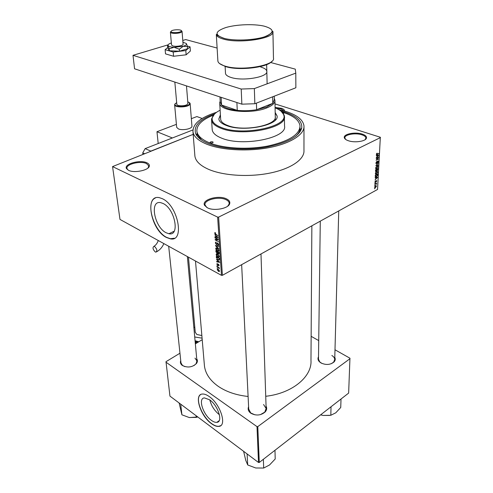 <?xml version="1.0" encoding="UTF-8"?>
<svg xmlns="http://www.w3.org/2000/svg" width="493" height="493" viewBox="0 0 493 493"><rect width="100%" height="100%" fill="white"/><g stroke="black" fill="none" stroke-linecap="round" stroke-linejoin="round"><path stroke-width="0.74" d="M146.951 162.832C148.732 163.664 149.527 164.711 149.336 165.968C149.071 170.258 134.275 173.388 128.525 170.307L126.528 168.661C123.392 164.07 140.178 159.362 146.951 162.832M148.054 167.947L148.8 165.87L146.538 163.577C140.585 160.527 125.727 164.169 126.954 168.452L128.162 170.122M275.082 107.456L281.441 108.287C283.604 109.008 284.646 109.927 284.566 111.048M283.956 110.87L281.09 108.928L275.852 108.146M362.293 134.108C365.442 135.174 366.823 136.518 366.441 138.132C365.732 141.374 354.646 142.995 348.372 140.739C346.209 140.006 344.897 139.088 344.428 138.003C342.524 134.225 354.972 131.551 362.293 134.108M365.066 139.716L365.917 138.052C365.8 136.746 364.463 135.667 361.911 134.817C355.459 132.568 344.391 134.571 344.866 137.929L345.587 139.377M226.41 198.839C228.999 200.059 230.114 201.594 229.756 203.443C229.066 208.397 214.209 211.386 207.498 207.849L204.601 205.39C201.15 199.807 218.319 194.747 226.41 198.839M227.766 206.123L229.122 204.028L229.183 203.054C228.98 201.699 227.908 200.571 225.96 199.665C218.923 196.115 203.856 199.844 204.996 204.934L206.777 207.473M211.331 420.313C213.414 421.842 215.238 422.519 216.809 422.347C223.36 422.156 218.097 405.437 209.624 399.805L204.472 397.913C197.81 398.061 202.919 414.502 211.331 420.313M209.808 399.94C211.38 405.936 214.572 410.86 219.379 414.718L219.428 414.755M211.448 423.672C214.233 425.718 216.673 426.63 218.775 426.396C227.421 426.137 220.414 403.94 209.18 396.52C206.616 394.72 204.367 393.895 202.438 394.043C193.595 394.227 200.331 415.932 211.448 423.672M200.583 394.646C194.686 398.085 201.853 416.721 211.602 423.567C214.387 425.613 216.828 426.519 218.929 426.285L220.673 425.644M163.035 203.473C175.027 208.736 180.173 236.504 168.914 233.744L166.147 232.764C154.371 227.211 149.256 199.868 160.804 202.685L163.035 203.473M166.449 237.478L170.221 238.815C185.066 242.464 178.238 205.599 162.32 198.691L159.486 197.699C144.122 193.946 150.901 230.071 166.449 237.478M155.35 198.013C145.071 201.933 153.687 231.18 166.64 237.386L170.412 238.723L174.349 238.236M196.719 358.83C197.687 360.303 197.619 361.837 196.528 363.427C192.436 367.316 187.728 368.012 182.404 365.516L182.034 365.239C180.481 363.889 180.044 362.343 180.734 360.593M168.686 246.266L180.98 362.928L182.484 365.405L184.813 366.626M193.915 365.615L196.115 363.705L196.917 360.944L194.988 358.115M266.06 406.059C267.107 408.087 266.818 410.053 265.191 411.951C260.859 415.544 256.07 415.963 250.814 413.214L250.278 412.801C248.238 410.983 247.683 408.95 248.601 406.7M248.725 409.128L250.721 412.955L254.98 414.853M260.372 414.656L264.747 412.154L266.14 408.481L263.558 404.494M334.784 357.4C335.585 359.021 335.339 360.549 334.038 361.985C330.328 364.9 325.959 365.221 320.949 362.934L319.322 361.677C317.874 360.081 317.603 358.448 318.515 356.772M320.277 221.154L318.484 359.175L319.747 361.911L321.941 363.446M331.08 363.803L333.588 362.195L334.729 359.514C334.648 357.93 333.687 356.599 331.851 355.508M280.764 110.962L284.954 112.164C296.952 116.151 302.529 121.488 301.691 128.18C299.035 136.697 287.117 143.038 265.937 147.21C245.878 150.636 222.355 149.065 208.564 143.599C201.668 140.819 197.379 137.529 195.703 133.732C193.324 125.918 199.665 119.275 214.738 113.803M295.96 136.105C298.111 134.053 299.411 131.97 299.867 129.85L300.021 127.028M216.618 112.268C200.639 117.334 192.757 123.829 192.973 131.767C193.712 136.598 198.365 140.764 206.918 144.27C221.93 150.273 248.164 151.727 269.591 147.524C291.055 143.334 304.692 134.281 303.978 125.949C303.164 119.959 297.285 115.171 286.347 111.591L278.767 109.594M194.821 155.116L194.908 156.17C195.666 161.26 200.257 165.66 208.675 169.382C223.446 175.742 249.193 177.363 270.213 173.025C291.277 168.705 304.662 159.233 303.965 150.451L303.978 127.132M204.318 364.401L204.453 365.997C205.445 373.694 210.03 380.467 218.202 386.309C226.269 391.806 236.233 395.195 248.102 396.464M112.558 166.585L119.984 219.422L221.456 275.34L217.635 217.117L112.558 166.585L193.176 134.361L150.84 151.117L145.127 148.633L192.917 129.936L172.384 137.972L156.965 131.723L158.204 143.518M374.625 187.155L375.592 185.756L375.999 185.602L376.461 186.151L375.512 187.531L375.087 187.704L374.625 187.155M374.797 184.499L376.59 183.211L376.473 184.259L376.079 183.864L374.797 184.499M374.902 181.991L375.518 180.888L375.407 182.157L376.43 180.469L376.744 180.974L376.196 181.997L376.35 180.808L375.438 182.459L374.902 181.991M375.241 176.198L375.296 175.243L377.743 173.937L377.62 175.385L376.418 176.765L375.876 176.969L375.241 176.198M375.524 170.88L375.58 169.863L378.039 168.563L377.318 170.812L376.825 170.732L375.962 171.582L375.524 170.88M375.808 165.593L378.347 162.998L376.11 165.26L378.236 164.995L378.217 165.34L375.808 165.593M376.19 158.493L378.686 156.885L376.603 159.67L378.569 158.98L376.091 160.262L378.174 157.477L376.19 158.493M376.584 153.637L377.2 153.132L376.843 154.389L378.877 153.397L376.794 154.74L376.381 154.254L376.584 153.637M217.635 217.117L218.621 217.093L222.392 275.322L377.558 189.454L380.331 137.257L275.008 103.906M218.621 217.093L380.442 137.584M376.338 155.689L376.356 155.338L378.784 155.085L376.227 157.778L377.003 156.756L377.065 155.597L376.338 155.689M375.919 162.949L376.812 161.414L376.208 162.826L376.597 163.282L378.02 160.909L378.458 161.568L377.663 162.955L378.168 161.729L377.909 161.279L376.578 163.608L375.919 162.949M376.079 166.991L377.447 166.03L378.168 166.813L376.369 168.92L375.641 168.138L376.079 166.991M375.789 172.39L377.17 171.422L377.872 172.199L376.067 174.306L375.352 173.536L375.789 172.39M375.148 177.955L375.167 177.616L377.558 177.289L375.037 179.982L375.808 178.965L375.863 177.844L375.148 177.955M374.846 183.581L375.216 183.069L374.846 183.581M374.729 185.787L375.099 185.276L374.729 185.787M374.569 188.807L374.933 188.295L374.569 188.807M217.086 268.266L217.536 268.506L217.086 268.266L217.401 268.093M216.92 265.819L217.37 266.066L216.92 265.819L217.24 265.647M216.495 259.583L219.73 262.375L216.649 261.832L216.624 261.45L217.542 261.647L217.456 260.403L216.747 259.447M216.538 253.852L217.604 254.068L219.367 256.36L218.565 257.161L216.667 255.929L216.113 254.634L216.538 253.852M216.125 247.843L217.197 248.047L218.972 250.345L218.146 251.159L216.261 249.939L215.7 248.638L216.125 247.843M215.305 242.858L215.922 242.051L216.298 242.18L215.681 243.08L216.279 244.115L217.364 242.876L218.584 244.479L217.696 245.101L218.208 244.294L217.456 243.265L217.031 244.318L216.31 244.485L215.305 242.858M214.794 234.797L218.085 237.564L214.954 237.133L214.923 236.739L215.86 236.899L215.774 235.605L215.065 234.656M214.825 232.684L215.583 232.85L215.651 233.244L215.016 233.362L215.287 233.892L217.955 235.654L215.768 234.551L214.64 233.158L214.825 232.684M215.003 237.934L214.979 237.558L218.189 239.191L218.22 239.592L215.749 239.851L218.35 241.539L215.139 239.9L215.114 239.499L217.573 239.234L215.003 237.934L215.361 237.749M215.552 245.841L215.527 245.477L218.645 246.038L218.67 246.42L215.909 245.828L218.818 248.651L215.552 245.841L216.057 245.576M215.952 251.726L215.879 250.592L219.058 252.262L219.132 253.402L218.67 254.08L217.703 253.236L216.957 253.328L215.952 251.726L216.298 251.547M216.359 257.636L216.285 256.576L219.453 258.258L219.502 259.817L218.855 260.15L218.048 259.854L216.359 257.636L216.704 257.451M216.76 264.014L217.431 263.539L217.086 264.217L217.586 264.932L218.417 264.119L219.126 265.283L218.781 265.826L218.491 264.501L217.826 265.376L216.76 264.014L217.45 263.644M216.994 266.836L216.969 266.485L219.249 267.724L219.274 268.081L218.91 267.884L219.243 268.802L218.645 267.804L216.994 266.836L217.308 266.67M217.148 269.739L217.666 269.166L218.263 269.394L219.514 271.033L219.009 271.6L217.148 269.739L218.011 269.27M197.015 133.03L197.638 135.211L201.631 140.092M179.957 353.21L165.999 361.683L169.943 396.101L258.511 462.477L256.995 426.618L257.79 426.611L259.275 462.465L348.643 393.094L349.95 358.214L334.993 349.777M257.79 426.611L350.024 358.67M311.138 336.318L318.725 340.601M195.351 343.861L202.21 339.695M165.925 362.139L256.995 426.618M265.733 396.28C292.294 393.408 312.18 376.603 310.978 360.414L311.866 225.806M259.275 462.465L258.511 462.477M222.392 275.322L221.456 275.34M215.41 232.77L214.64 233.158M215.515 236.843L214.954 237.133M216.211 236.72L215.86 236.899M217.117 236.745L216.156 235.925L216.224 236.967L217.74 237.225L217.388 236.609M216.778 239.321L215.749 239.851M216.131 239.388L215.139 239.9M217.924 239.056L217.573 239.234M218.584 244.639L217.696 245.101M218.528 244.134L218.208 244.294M217.777 243.055L217.327 243.283M217.093 244.078L216.31 244.485M216.31 245.619L215.909 245.828M217.801 250.703L217.425 250.9M218.596 250.154L216.673 248.213L216.07 248.829L217.407 250.536L218.122 250.758L218.91 249.988M217.536 248.244L217.216 248.41M219.138 253.593L218.399 253.981M217.9 253.137L217.308 253.451M217.826 252.866L216.957 253.328M218.707 252.434L217.758 251.935L217.857 253.02L218.516 253.661L219.046 252.256M218.091 251.757L217.758 251.935M217.382 251.738L216.273 251.153L216.39 252.33L217.142 253.032L217.721 251.559M216.606 250.974L216.273 251.153M217.783 252.274L217.431 252.459M218.196 256.699L217.832 256.89M218.997 256.163L217.068 254.228L216.482 254.826L217.814 256.533L218.522 256.761L219.311 255.996M217.937 254.259L217.623 254.425M218.399 259.663L218.048 259.854M219.108 258.424L216.68 257.13L217.247 258.936L218.029 259.497L219.12 259.546L219.434 258.246M217.006 256.958L216.68 257.13M219.496 258.88L219.151 259.065M219.527 259.33L219.12 259.546M217.142 261.561L216.649 261.832M217.881 261.463L217.542 261.647M218.775 261.549L217.832 260.717L217.9 261.721L219.385 262.036L219.028 261.413M218.276 264.587L217.672 264.907M219.132 265.431L218.528 265.758M218.682 264.31L218.387 264.47L218.695 264.322M218.183 264.938L217.555 265.277M219.225 267.711L218.91 267.884M219.28 268.321L218.91 268.519M219.021 267.6L218.645 267.804M218.491 267.311L218.177 267.483M218.781 271.187L218.424 271.384M219.188 270.842L217.826 269.572L217.475 269.924L218.374 271.014L218.843 271.199L219.447 270.7M376.874 153.335L377.213 153.452M376.381 154.235L376.738 154.352M378.47 153.6L378.858 153.73M377.965 155.172L378.766 155.437M376.356 155.357L377.065 155.597M378.051 155.505L377.348 155.56L377.299 156.497L378.513 155.418L377.268 155.24M376.603 155.313L377.348 155.56M377.817 155.184L378.513 155.418M378.26 157.107L378.661 157.242M378.193 158.851L378.569 158.98M377.792 157.347L378.174 157.477M376.516 161.624L376.831 161.729M378.149 161.47L378.458 161.568M375.956 163.393L376.578 163.608M377.478 165.081L378.217 165.34M377.878 166.967L377.355 166.387L376.923 166.554L375.931 167.984L376.862 168.415L377.878 166.967M376.603 166.443L376.923 166.554M376.64 170.572L377.318 170.812M375.537 171.262L376.196 171.496M377.737 169.044L377.003 169.432L377.17 170.553L377.706 169.617L377.373 168.92M376.64 169.302L377.003 169.432M376.714 169.586L375.851 170.042L376.067 171.225L376.677 170.233L376.35 169.456M377.564 172.088L377.872 172.199M377.583 172.353L377.071 171.78L376.627 171.946L375.641 173.382L376.566 173.795L377.583 172.353M376.313 171.835L376.627 171.946M375.993 176.611L376.418 176.765M377.441 174.411L375.561 175.416L375.845 176.63L377.336 175.477L377.441 174.411L377.083 174.288M376.862 177.381L377.539 177.628M375.216 177.609L375.863 177.844M376.843 177.72L376.147 177.8L376.097 178.7L377.293 177.622L376.171 177.48M375.506 177.572L376.147 177.8M376.701 177.406L377.293 177.622M374.92 182.268L375.438 182.459M374.865 183.267L375.198 183.39M376.227 183.408L376.572 183.532M375.949 183.562L376.288 183.686M375.832 183.624L376.584 183.901M375.672 183.71L376.079 183.864M375.376 183.871L375.721 184M374.748 185.473L375.081 185.596M374.625 187.204L375.512 187.531M376.208 186.28L375.574 186.077L374.877 187.026L375.512 187.223L376.208 186.28M374.588 188.492L374.914 188.616M220.266 102.119L221.585 105.058L237.262 110.37C243.684 110.999 250.136 110.777 256.631 109.723L266.571 107.073L272.783 103.32L274.311 99.759L274.237 96.19M274.287 98.545L274.94 100.326C275.094 103.068 272.456 105.564 267.033 107.813C251.405 114.598 219.434 111.282 219.718 103.222L220.192 100.892M256.415 103.123L256.631 109.723L272.783 103.32L272.641 96.813M221.141 97.343L221.585 105.058C224.29 107.721 229.516 109.495 237.262 110.37L236.893 102.538M210.431 142.828C211.854 143.106 212.766 142.908 213.155 142.237L212.754 141.873C211.331 141.596 210.419 141.793 210.03 142.465L210.431 142.828M283.376 113.593L283.814 113.18L282.68 112.7M220.402 114.857L218.818 118.979C219.206 121.568 221.795 123.761 226.589 125.561C243.437 132.37 279.482 125.253 277.078 115.923L275.18 112.496M277.078 115.923L275.193 113.07M220.124 110.204C215.262 112.644 212.606 115.344 212.15 118.314C211.824 121.944 214.966 125.031 221.567 127.57C243.32 136.493 289.785 126.288 283.524 114.573C282.544 111.923 279.728 109.68 275.088 107.831M281.195 111.326L284.141 115.103L284.406 116.354C287.468 128.014 242.118 136.974 221.141 128.34C215.256 126.091 212.07 123.373 211.589 120.175L211.583 118.905L214.338 114.203M212.175 129.154L212.218 129.825C212.705 133.092 215.872 135.877 221.721 138.182C242.562 147.037 287.573 137.954 284.535 126.035L284.418 117.087M213.451 115.115C202.038 119.676 196.516 125.08 196.886 131.335C197.576 135.865 201.933 139.753 209.963 143.019C223.964 148.566 248.281 149.884 268.137 145.977C289.046 141.232 299.676 134.552 300.021 125.931C299.263 120.409 293.846 115.984 283.758 112.657L282.156 112.164M275.26 116.539C277.504 125.302 243.782 131.97 227.976 125.598C223.471 123.909 221.03 121.845 220.667 119.405L220.636 118.905M220.433 115.424L218.818 118.998M180.697 404.161L181.911 414.804L179.125 402.984M180.795 404.599L181.245 404.568M196.091 415.704L196.257 417.374L189.213 417.528L181.911 414.804M197.767 416.955L189.497 417.577M196.257 417.368L197.785 416.967M341.02 399.01L340.737 407.483L335.764 412.814L330.815 415.279L323.18 415.445L320.647 414.829M331.031 406.768L330.815 415.279M321.381 415.044L323.18 415.445L329.626 415.426M247.024 453.868L247.671 454.349M274.977 450.275L275.211 458.983L269.529 464.979L263.687 468.042L255.75 467.993L247.72 464.954L245.779 460.431L243.616 451.317M247.11 454.226L247.72 464.954M263.361 459.297L263.687 468.042M189.349 102.513L190.144 103.542L189.306 104.978C186.175 107.647 174.633 107.511 174.633 104.824L176.679 127.354L178.441 128.938C182.706 130.799 192.658 128.661 191.937 126.06M202.161 118.486L196.904 116.57L191.346 118.677M176.408 124.347L156.965 131.723M260.723 67.036C264.501 68.12 266.534 69.531 266.818 71.269C268.469 76.988 243.061 81.505 231.088 77.475C227.624 76.397 225.757 75.047 225.498 73.432L225.48 73.106M241.86 104.171L241.206 89.042L254.339 88.586L295.794 73.13L295.868 87.766L254.856 103.733L241.86 104.171L134.564 68.792L132.999 55.321L168.162 44.82M295.794 73.13L295.27 69.137L270.589 62.482M182.786 40.457L185.707 39.582L217.111 48.055M241.206 89.042L132.999 55.321M254.339 88.586L254.856 103.733M167.651 47.593L165.124 49.67L173.191 52.011L185.806 50.569L190.058 46.835L187.334 46.077M190.058 46.835L190.378 51.025L186.144 54.809L173.567 56.264L165.519 53.879L165.124 49.67M173.191 52.011L173.567 56.264M185.806 50.569L186.144 54.809M169.198 48.782L169.376 50.761L167.669 47.821L167.491 45.855L168.002 45.387L169.198 48.782L174.084 47.297L179.292 49.214L183.279 46.256L187.506 46.699L186.409 43.563L182.928 42.164M181.399 30.726L182.046 31.342L181.393 32.181C178.996 33.746 170.362 33.77 170.399 32.224L171.539 45.048L172.852 45.935C176.05 46.952 183.593 45.639 183.088 44.16M187.506 46.699L187.66 48.678L179.458 51.204L169.376 50.761M179.292 49.214L179.458 51.204M171.361 42.977C169.148 43.674 168.051 44.45 168.07 45.294L168.181 45.621C168.859 46.558 170.824 47.118 174.084 47.297L183.279 46.256C185.559 45.529 186.65 44.74 186.545 43.877L186.409 43.563M142.902 154.26L142.742 152.91L145.127 148.633M144.431 153.656L142.742 152.91M155.246 251.929C152.818 249.39 152.392 247.523 153.97 246.321L154.617 246.531C157.051 249.064 157.483 250.937 155.911 252.151L155.246 251.929M139.445 230.151L152.855 237.54M180.826 31.558L181.418 30.806C181.436 29.414 173.758 29.426 171.546 30.819L170.929 31.595C170.898 32.988 178.669 32.963 180.826 31.558M182.046 31.342L181.418 30.806M176.667 102.544L174.935 104.22C174.189 106.963 185.824 107.308 188.979 104.627L189.713 103.006L187.765 101.712M176.814 104.226L176.821 104.306C176.827 106.229 185.054 106.328 187.297 104.424L187.901 103.394L186.483 85.911M174.633 104.824L175.237 103.573M170.929 31.595L170.399 32.224L170.935 31.453M196.208 342.746L195.302 343.294M201.859 335.554L196.836 334.482L195.259 332.257L188.449 257.155M193.872 327.648L194.784 327.056M202.081 338.155L194.723 336.984M216.131 234.366L215.768 234.551M217.733 243.024L216.821 243.499M216.84 245.717L216.402 245.945M219.102 252.884L218.75 253.069M218.559 264.205L217.777 264.624M376.381 154.327L377.176 154.592M223.816 39.206C219.157 37.967 216.661 36.408 216.316 34.535L216.71 34.27C218.128 34.467 213.574 34.276 224.247 38.405C234.44 41.073 253.698 40.352 264.279 36.889C274.767 32.741 274.681 29.142 264.02 26.104C253.753 23.738 236.252 24.416 225.732 27.577C214.745 31.435 214.252 35.04 224.26 38.399C235.771 41.461 258.474 39.982 267.724 35.588C273.917 31.811 272 31.355 272.604 31.318L272.925 31.564C275.217 38.275 240.134 43.902 223.816 39.206M217.844 60.621L217.869 61.033C218.214 63.079 220.679 64.786 225.258 66.161C241.311 71.362 275.729 65.44 273.461 58.125L272.931 31.983M271.797 61.385C267.169 67.578 238.951 70.856 225.763 66.635C239.068 70.9 267.551 67.51 271.939 61.261M195.166 341.822L196.861 342.943M195.062 340.712L198.771 341.785M148.794 166.548L149.336 165.968M365.831 138.632L366.441 138.132M229.122 204.028L229.756 203.443M219.182 420.689L216.809 422.347M168.914 233.744L174.183 231.192M196.115 363.705L196.528 363.427M264.747 412.154L265.191 411.951M333.588 362.195L334.038 361.985M229.263 204.552L229.233 203.929M229.202 203.387L229.183 203.054M365.874 139.038L365.892 138.576M148.923 166.961L148.868 166.468M299.867 129.85L301.691 128.18M192.973 131.767L194.908 156.17M195.493 261.037L204.453 365.997M300.034 131.908L300.027 129.702M197.638 135.211L195.703 133.732M319.747 361.911L319.322 361.677M250.721 412.955L250.278 412.801M182.484 365.405L182.034 365.239M215.281 233.109L215.601 232.949M216.68 244.041L217.148 243.801M218.029 245.212L218.528 244.953M218.177 244.608L218.578 244.405M217.456 243.265L217.814 243.08M216.587 244.583L217.006 244.368M218.146 251.159L218.929 250.746M216.673 248.213L217.093 247.997M218.67 254.08L219.095 253.852M218.732 253.544L219.126 253.334M217.407 252.897L217.807 252.681M218.565 257.161L219.33 256.754M217.068 254.228L217.481 254.006M218.855 260.15L219.502 259.799M218.781 265.308L219.114 265.135M219.009 271.6L219.477 271.341M219.169 271.021L219.49 270.848M217.826 269.572L218.208 269.363M376.794 154.74L376.442 154.623M378.316 155.468L377.558 155.215M376.288 163.257L375.919 163.128M377.909 161.279L377.583 161.162M376.399 163.676L376.036 163.553M376.369 168.92L375.752 168.705M377.355 166.387L376.917 166.233M376.017 168.409L375.641 168.279M375.962 171.582L375.604 171.459M377.022 170.498L376.67 170.375M375.869 171.157L375.524 171.034M376.067 174.306L375.463 174.091M377.071 171.78L376.64 171.626M375.728 173.801L375.352 173.665M375.876 176.969L375.315 176.765M376.985 177.696L376.319 177.455M375.21 182.145L374.902 182.034M375.087 187.704L374.705 187.562M375.9 185.953L375.506 185.812M205.304 205.877L204.601 205.39M344.989 138.502L344.428 138.003M127.194 169.105L126.528 168.661M274.299 99.198L274.804 99.641M274.946 100.843L275.334 120.064M219.718 103.222L220.667 119.405M220.254 101.94L219.693 102.532M220.291 102.587L219.964 96.955M212.15 118.314L211.583 118.905M211.589 120.175L212.218 129.825M283.524 114.573L284.141 115.103M196.935 361.172L187.365 256.557M334.722 359.81L338.74 210.936M260.988 253.963L266.152 408.839M241.65 264.661L248.737 409.473M225.387 66.53L219.576 63.566M217.894 61.2L216.316 34.535M225.498 73.432L225.122 66.444M267.132 83.816L266.651 64.601M153.97 246.321C155.862 245.163 157.304 243.234 158.278 240.529M163.849 243.597C162.333 247.221 159.935 249.945 156.663 251.781M189.713 103.006L190.07 103.283M182.053 31.41L183.094 44.228M191.943 126.183L190.15 103.659M196.257 343.307L196.202 342.709M174.842 82.072L176.821 104.306M174.935 104.22L174.633 104.553M195.173 341.914L196.011 342.58M196.75 343.011L196.109 342.647M197.97 342.271L195.111 341.23"/></g></svg>
